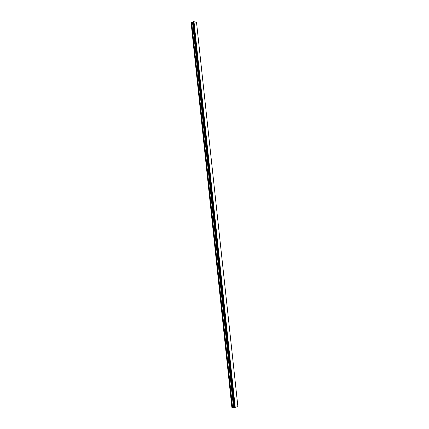 <?xml version="1.0" encoding="UTF-8"?>
<svg xmlns="http://www.w3.org/2000/svg" width="429" height="429" viewBox="0 0 429 429"><rect width="100%" height="100%" fill="white"/><g stroke="black" fill="none" stroke-linecap="round" stroke-linejoin="round"><path stroke-width="0.64" d="M196.53 22.415L237.897 406.654L196.525 22.388L193.307 21.509L193.045 21.665L234.191 407.529L237.897 406.649M193.055 21.992L191.114 22.925L231.864 407.325L234.18 407.411M193.077 21.938L234.154 407.4M235.248 407.464L193.972 21.45M235.205 407.47L193.935 21.455M235.14 407.475L193.881 21.461M231.88 407.384L191.103 22.791M234.561 407.539L193.361 21.514M234.513 407.545L193.313 21.509L234.507 407.545M234.443 407.55L193.254 21.525M234.223 407.534L193.066 21.638M234.191 407.529L193.045 21.665L234.191 407.529M234.143 407.357L193.061 22.077M234.089 407.341L193.018 22.136M233.612 407.309L192.621 22.372M233.483 407.314L192.508 22.405M232.561 407.416L191.683 22.485M232.432 407.421L191.57 22.517M234.154 407.405L193.055 21.965"/></g></svg>

